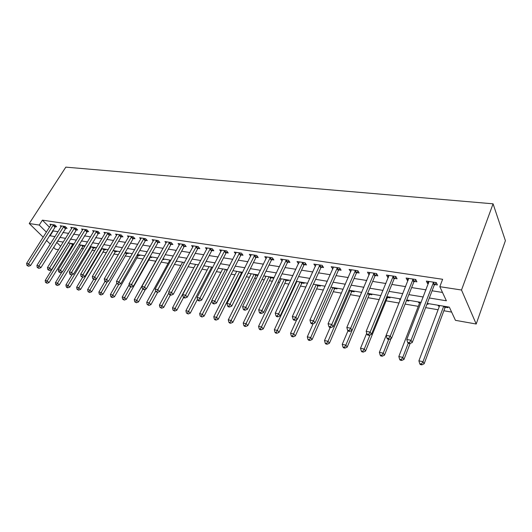 <?xml version="1.0" encoding="UTF-8"?>
<svg xmlns="http://www.w3.org/2000/svg" width="532" height="532" viewBox="0 0 532 532"><rect width="100%" height="100%" fill="white"/><g stroke="black" fill="none" stroke-linecap="round" stroke-linejoin="round"><path stroke-width="0.8" d="M58.52 249.741L55.468 249.195L53.572 247.34M427.243 303.42L449.327 307.137L455.459 320.331L476.207 324.021L505.4 240.677L493.071 203.816L65.822 167.141L29.253 223.52L39.248 225.056L46.424 232.165M71.102 246.629L72.305 246.835M81.409 248.404L83.391 248.743M91.95 250.213L94.749 250.698M102.736 252.068L106.387 252.7M113.768 253.97L118.317 254.748M125.067 255.912L130.553 256.856M136.631 257.9L143.095 259.011M148.475 259.942L155.743 261.192M161.156 262.123L168.125 263.32M174.423 264.404L180.827 265.501M188.042 266.745L193.847 267.742M202.027 269.152L207.201 270.043M216.398 271.626L220.906 272.397M231.167 274.166L234.971 274.818M240.112 275.702L240.85 275.829M246.349 276.773L249.408 277.305M254.602 278.196L256.417 278.509M261.97 279.466L264.238 279.852M269.478 280.756L272.437 281.262M278.043 282.226L279.473 282.472M284.766 283.383L288.923 284.101M294.595 285.072L295.134 285.165M300.48 286.09L305.907 287.021M316.633 288.869L323.403 290.033M333.251 291.722L341.444 293.132M350.349 294.668L360.051 296.337M367.951 297.694L379.25 299.636M386.086 300.813L399.067 303.047M405.098 304.085L418.292 306.352M425.633 307.616L438.089 309.757M443.868 310.755L451.628 312.091M447.638 306.858L448.024 307.669L445.39 307.223M437.989 305.228L438.381 306.04L439.419 306.213M427.701 303.493L428.1 304.297L426.977 304.111M418.345 301.917L418.757 302.721L419.642 302.868M408.363 300.234L408.782 301.032L406.461 300.64M399.286 298.711L399.718 299.503L400.436 299.622M389.604 297.075L390.042 297.867L387.648 297.461M371.403 294.01L371.855 294.788L369.527 294.396M353.727 291.031L354.192 291.802L351.931 291.423M336.557 288.138L337.042 288.903L334.841 288.53M319.872 285.325L320.364 286.083L318.229 285.724M303.646 282.592L304.158 283.343L302.083 282.991M296.218 281.594L296.583 282.066M287.872 279.932L288.391 280.677L286.376 280.337M280.45 278.682L280.949 279.38M272.524 277.345L273.056 278.083L271.087 277.751M265.302 276.128L265.747 276.74M257.581 274.831L257.967 275.35M256.211 275.237L257.887 275.523M250.552 273.648L250.958 274.18M241.728 272.79L242.326 272.889M236.195 271.227L236.547 271.686M222.203 268.866L222.516 269.265M208.571 266.572L208.843 266.911M176.045 261.425L176.298 261.724L175.919 261.658M163.231 258.931L163.829 259.616L162.652 259.417M151.055 256.876L151.653 257.555L150.09 257.295M139.165 254.875L139.77 255.546L138.247 255.293M127.56 252.919L128.172 253.584L126.683 253.332M116.222 251.011L116.834 251.669L115.384 251.423M105.143 249.142L105.768 249.801L104.345 249.555M94.324 247.32L94.942 247.972L93.552 247.732M83.743 245.538L84.369 246.183L83.012 245.95M73.396 243.796L73.875 244.274M72.698 244.208L73.802 244.394M429.324 297.987L446.368 300.78L439.818 286.682L442.631 279.287L42.4 220.148L49.523 227.284M52.701 230.476L53.153 230.935L58.088 231.713M62.862 232.464L68.668 233.382M73.489 234.147L79.501 235.091M84.362 235.862L90.593 236.846M95.501 237.618L101.958 238.642M106.905 239.42L113.602 240.484M118.589 241.269L125.532 242.366M130.566 243.164L137.761 244.301M142.842 245.099L150.303 246.283M155.437 247.094L163.171 248.311M168.351 249.129L176.371 250.399M181.605 251.224L189.924 252.54M195.204 253.372L203.842 254.742M209.176 255.579L218.14 256.996M223.526 257.847L232.83 259.317M238.27 260.175L247.932 261.704M253.425 262.575L263.466 264.158M269.012 265.036L279.446 266.685M285.046 267.569L295.892 269.285M301.544 270.176L312.829 271.958M318.535 272.863L330.272 274.712M336.038 275.623L348.247 277.551M354.073 278.475L366.787 280.484M372.673 281.415L385.906 283.503M391.851 284.44L405.637 286.622M411.642 287.573L426.012 289.84M432.084 290.798L442.498 292.447M434.697 284.534L437.404 284.953L436.3 282.585L426.351 281.082L427.482 283.436L428.44 283.576M414.295 281.421L416.908 281.82L415.745 279.48L406.116 278.023L407.306 280.351L408.097 280.47M394.525 278.396L397.065 278.788L395.841 276.474L386.511 275.064L387.755 277.365L388.4 277.465M375.373 275.47L377.826 275.849L376.556 273.561L367.512 272.191L368.809 274.472L369.308 274.545M356.799 272.637L359.18 272.996L357.863 270.735L349.092 269.411L350.801 271.719M338.778 269.884L341.092 270.236L339.735 267.995L331.223 266.712L332.846 268.973M321.295 267.21L323.542 267.556L322.139 265.335L313.88 264.091L315.423 266.313M304.317 264.617L306.498 264.949L305.062 262.755L297.036 261.545L298.505 263.726M287.825 262.096L289.947 262.422L288.47 260.248L280.683 259.071L282.113 261.146M271.805 259.649L273.867 259.962L272.357 257.814L264.783 256.67L266.18 258.638M256.225 257.269L258.233 257.574L256.697 255.453L249.328 254.336L250.698 256.198M241.076 254.954L243.024 255.254L241.462 253.152L234.299 252.068L235.636 253.837M226.339 252.7L228.235 252.993L226.645 250.911L219.676 249.86L220.98 251.543M211.995 250.512L213.844 250.791L212.228 248.73L205.445 247.706L206.722 249.315M198.03 248.378L199.826 248.65L198.197 246.615L191.587 245.618L192.837 247.154M184.431 246.303L186.18 246.569L184.524 244.547L178.094 243.576L179.311 245.046M171.178 244.274L172.887 244.534L171.211 242.539L164.94 241.588L166.13 242.998M158.263 242.299L159.926 242.559L158.237 240.577L152.125 239.653L153.289 241.003M145.675 240.378L147.298 240.624L145.588 238.668L139.63 237.764L140.767 239.061M133.392 238.502L134.975 238.742L133.253 236.8L127.441 235.922L128.558 237.166M121.416 236.673L122.959 236.906L121.223 234.984L115.557 234.127L116.641 235.324M109.725 234.885L111.235 235.117L109.486 233.209L103.953 232.378L105.017 233.528M98.32 233.142L99.79 233.368L98.028 231.48L92.628 230.662L93.665 231.772M87.175 231.44L88.611 231.659L86.842 229.791L81.569 228.993L82.586 230.063M76.295 229.777L77.699 229.99L75.923 228.142L70.769 227.363L71.767 228.394M65.669 228.155L67.039 228.361L65.25 226.532L60.216 225.768L61.193 226.765M55.281 226.566L56.618 226.772L54.823 224.956L49.902 224.211L50.859 225.176M42.4 220.148L39.248 225.056M439.818 286.682L461.51 290.02L493.071 203.816M29.253 223.52L43.225 237.206M46.457 240.364L50.294 244.128M56.691 242.346L60.661 246.289M421.151 302.395L406.734 299.962M400.702 298.944L386.87 296.617M380.905 295.612L367.632 293.371L345.853 345.128L347.203 347.117L369.075 295.027L370.086 293.79M361.733 292.381L348.985 290.233M343.14 289.248L330.904 287.187M325.118 286.209L313.355 284.228M307.636 283.263L296.331 281.362M290.665 280.404L279.792 278.575M274.18 277.624L263.726 275.862M258.173 274.931L248.118 273.235M242.619 272.311L232.936 270.675M227.497 269.757L218.173 268.188M212.78 267.283L203.809 265.767M198.469 264.87L189.824 263.413M184.538 262.522L176.212 261.119M170.978 260.234L162.952 258.885M157.765 258.007L150.031 256.703M144.89 255.839L137.436 254.582M132.348 253.724L125.153 252.514M120.112 251.663L113.176 250.499M108.182 249.654L101.492 248.524M96.545 247.693L90.088 246.609M85.186 245.777L78.955 244.727M74.094 243.909L68.083 242.898M63.268 242.087L57.463 241.109M476.207 324.021L461.51 290.02M49.622 235.344L50.088 235.802L55.015 236.607M59.784 237.392L65.596 238.343M70.41 239.134L76.422 240.118M81.283 240.916L87.514 241.934M92.415 242.738L98.872 243.802M103.82 244.614L110.516 245.711M115.504 246.529L122.446 247.666M127.48 248.491L134.676 249.668M139.763 250.506L147.218 251.729M152.352 252.567L160.092 253.837M165.272 254.688L173.299 256.005M178.533 256.863L186.858 258.226M192.138 259.091L200.783 260.507M206.117 261.385L215.088 262.855M220.474 263.739L229.791 265.269M235.23 266.16L244.906 267.742M250.399 268.647L260.454 270.296M266 271.2L276.447 272.916M282.053 273.834L292.913 275.616M298.572 276.547L309.87 278.396M315.589 279.333L327.34 281.262M333.112 282.206L345.341 284.214M351.18 285.172L363.908 287.26M369.8 288.224L383.06 290.399M389.018 291.376L402.83 293.637M408.849 294.628L423.246 296.989M53.153 230.935L50.088 235.802M428.287 281.375L427.482 283.436M438.647 305.341L438.381 306.04M296.823 281.441L296.537 282.053M399.991 298.824L399.718 299.503M419.023 302.036L418.757 302.721M408.117 278.322L407.306 280.351M388.579 275.377L387.755 277.365M369.64 272.51L368.809 274.472M351.273 269.737L350.428 271.659M333.451 267.044L332.6 268.939M316.101 264.544L315.296 266.293M299.13 262.376L298.492 263.726M433.587 282.173L411.017 340.287L406.8 339.449L429.031 281.488M436.36 282.711L434.218 285.232L412.253 342.508L411.017 340.287L409.347 342.721L407.658 342.382L408.164 343.266L409.846 343.606L409.347 342.721M409.846 343.606L412.253 342.508M406.8 339.449L407.658 342.382M439.685 305.514L418.903 360.836L423 361.713L424.144 363.768L444.932 307.902L445.976 306.578M421.377 364.034L419.741 363.682L420.207 364.5L421.843 364.859L421.377 364.034L423 361.713L443.715 306.193M419.741 363.682L418.903 360.836M424.144 363.768L421.843 364.859M413.118 279.081L390.229 336.131L386.152 335.32L408.709 278.416M415.858 279.706L413.81 282.1L391.525 338.332L390.229 336.131L388.606 338.532L386.977 338.199L387.502 339.077L389.131 339.403L388.606 338.532M389.131 339.403L391.525 338.332M386.152 335.32L386.977 338.199M393.301 276.088L370.119 332.108L366.176 331.323L389.025 275.443M396.007 276.786L394.046 279.067L371.469 334.289L370.119 332.108L368.543 334.468L366.96 334.149L367.512 335.02L369.088 335.34L368.543 334.468M369.088 335.34L371.469 334.289M366.176 331.323L366.96 334.149M374.096 273.189L350.648 328.217L346.831 327.453L369.953 272.557M376.776 273.953L374.894 276.128L352.058 330.372L350.648 328.217L349.118 330.545L347.589 330.232L348.154 331.097L349.684 331.403L349.118 330.545M349.684 331.403L352.058 330.372M346.831 327.453L347.589 330.232M419.908 302.183L398.827 356.52L402.791 357.371L403.994 359.406L410.119 343.479M401.214 359.659L399.632 359.313L400.117 360.124L401.7 360.47L401.214 359.659L402.791 357.371L408.224 343.28M399.632 359.313L398.827 356.52M403.994 359.406L401.7 360.47M386.166 335.366L379.376 352.337L383.22 353.162L384.476 355.183L391.08 338.532M381.683 355.416L380.147 355.083L380.659 355.888L382.189 356.227L381.683 355.416L383.22 353.162L388.719 339.323M380.147 355.083L379.376 352.337M384.476 355.183L382.189 356.227M366.714 333.258L360.523 348.28L364.247 349.085L365.551 351.087L387.19 298.1L388.214 296.843M362.757 351.306L361.268 350.987L361.793 351.785L363.283 352.111L362.757 351.306L364.247 349.085L370.053 334.914M361.268 350.987L360.523 348.28M365.551 351.087L363.283 352.111M355.476 270.376L331.795 324.447L328.098 323.702L351.459 269.764M358.136 271.194L356.32 273.282L333.245 326.582L331.795 324.447L330.305 326.741L328.829 326.442L329.414 327.293L330.891 327.592L330.305 326.741M330.891 327.592L333.245 326.582M328.098 323.702L328.829 326.442M347.975 330.818L342.242 344.35L345.853 345.128L344.404 347.323L342.96 347.01L343.506 347.802L344.949 348.114L344.404 347.323M342.96 347.01L342.242 344.35M347.203 347.117L344.949 348.114M337.414 267.643L313.528 320.789L309.943 320.071L333.517 267.057M340.054 268.52L338.312 270.522L315.024 322.904L313.528 320.789L312.078 323.05L310.641 322.764L311.247 323.609L312.676 323.895L312.078 323.05M312.676 323.895L315.024 322.904M309.943 320.071L310.641 322.764M319.885 264.996L295.819 317.245L292.341 316.553L316.108 264.424M322.505 265.92L320.829 267.835L297.355 319.346L295.819 317.245L294.409 319.479L293.012 319.2L293.631 320.031L295.021 320.317L294.409 319.479M295.021 320.317L297.355 319.346M292.341 316.553L293.012 319.2M302.874 262.429L278.642 313.813L275.263 313.135L299.203 261.87M305.474 263.393L303.852 265.235L280.211 315.888L278.642 313.813L277.265 316.015L275.915 315.742L276.547 316.567L277.897 316.839L277.265 316.015M277.897 316.839L280.211 315.888M275.263 313.135L275.915 315.742M286.349 259.929L261.97 310.475L258.698 309.824L282.785 259.39M288.936 260.933L287.366 262.708L263.579 312.537L261.97 310.475L260.633 312.65L259.323 312.384L259.968 313.208L261.279 313.474L260.633 312.65M261.279 313.474L263.579 312.537M258.698 309.824L259.323 312.384M270.296 257.508L245.791 307.243L242.612 306.605L266.825 256.983M272.863 258.539L271.347 260.248L247.427 309.278L245.791 307.243L244.487 309.385L243.21 309.125L243.869 309.943L245.146 310.196L244.487 309.385M245.146 310.196L247.427 309.278M242.612 306.605L243.21 309.125M330.192 327.453L324.507 340.54L328.011 341.291L329.408 343.266L351.479 292.041L352.49 290.824M326.601 343.459L325.198 343.153L325.764 343.938L327.16 344.244L326.601 343.459L328.011 341.291L350.009 290.406M325.198 343.153L324.507 340.54M329.408 343.266L327.16 344.244M313.149 323.702L307.297 336.836L310.695 337.567L312.131 339.529L334.395 289.142L335.393 287.938M309.325 339.709L307.962 339.409L308.54 340.194L309.897 340.487L309.325 339.709L310.695 337.567L332.879 287.519M307.962 339.409L307.297 336.836M312.131 339.529L309.897 340.487M296.816 319.566L290.578 333.245L293.883 333.956L295.353 335.898L317.784 286.329L318.774 285.139M292.547 336.064L291.223 335.778L291.815 336.55L293.132 336.836L292.547 336.064L316.234 284.713M291.223 335.778L290.578 333.245M295.353 335.898L293.132 336.836M296.869 281.448L274.346 329.754L277.558 330.445L279.054 332.367L301.637 283.589L302.622 282.419M276.248 332.527L274.964 332.247L275.569 333.012L276.853 333.291L276.248 332.527L300.055 281.987M274.964 332.247L274.346 329.754M279.054 332.367L276.853 333.291M281.222 278.815L258.565 326.362L261.684 327.034L263.22 328.942L285.93 280.923L286.908 279.772M260.407 329.089L259.164 328.816L259.776 329.574L261.026 329.847L260.407 329.089L284.314 279.333M259.164 328.816L258.565 326.362M263.22 328.942L261.026 329.847M254.688 255.147L230.077 304.098L226.984 303.479L251.317 254.635M257.242 256.211L255.772 257.86L231.739 306.119L230.077 304.098L228.8 306.213L227.563 305.96L228.235 306.771L229.472 307.017L228.8 306.213M229.472 307.017L231.739 306.119M226.984 303.479L227.563 305.96M265.993 276.248L243.224 323.064L246.256 323.715L247.819 325.604L270.648 278.329L271.619 277.192M245.013 325.744L243.802 325.484L244.427 326.236L245.638 326.502L245.013 325.744L269.006 276.753M243.802 325.484L243.224 323.064M247.819 325.604L245.638 326.502M239.513 252.853L214.802 301.046L211.803 300.447L236.235 252.361M242.053 253.944L240.624 255.533L216.497 303.047L214.802 301.046L213.565 303.134L212.361 302.888L213.046 303.686L214.243 303.932L213.565 303.134M214.243 303.932L216.497 303.047M211.803 300.447L212.361 302.888M251.171 273.747L228.301 319.852L231.254 320.49L232.843 322.365L255.779 275.802L256.737 274.685M230.043 322.492L228.86 322.239L229.498 322.984L230.675 323.243L230.043 322.492L254.103 274.246M228.86 322.239L228.301 319.852M232.843 322.365L230.675 323.243M224.75 250.625L199.965 298.073L197.046 297.494L221.558 250.14M227.277 251.736L225.887 253.279L201.681 300.061L199.965 298.073L198.749 300.134L197.585 299.902L198.276 300.693L199.44 300.926L198.749 300.134M199.44 300.926L201.681 300.061M197.046 297.494L197.585 299.902M236.74 271.32L213.784 316.733L216.657 317.351L218.273 319.213L241.295 273.348L242.246 272.244M215.473 319.333L214.323 319.08L214.975 319.825L216.118 320.071L215.473 319.333L239.593 271.799M214.323 319.08L213.784 316.733M218.273 319.213L216.118 320.071M210.379 248.451L185.528 295.187L182.689 294.622L207.274 247.985M212.9 249.588L211.55 251.077L187.271 297.155L185.528 295.187L184.345 297.222L183.214 296.996L183.912 297.78L185.043 298.006L184.345 297.222M185.043 298.006L187.271 297.155M182.689 294.622L183.214 296.996M222.682 268.946L199.66 313.694L202.453 314.299L204.088 316.141L211.896 300.859M201.296 316.254L200.178 316.008L201.947 316.986L201.296 316.254L225.462 269.418M200.178 316.008L199.66 313.694M204.088 316.141L201.947 316.986M196.394 246.343L171.49 292.381L168.73 291.829L193.369 245.884M198.895 247.493L197.585 248.936L173.252 294.329L171.49 292.381L170.333 294.389L169.229 294.169L169.941 294.941L171.045 295.167L170.333 294.389M171.045 295.167L173.252 294.329M168.73 291.829L169.229 294.169M208.983 266.638L185.901 310.735L188.621 311.32L190.276 313.155L197.458 299.343M187.49 313.255L186.4 313.016L188.155 313.986L187.49 313.255L211.696 267.097M186.4 313.016L185.901 310.735M190.276 313.155L188.155 313.986M182.775 244.281L157.831 289.647L155.138 289.109L179.829 243.836M185.262 245.452L183.986 246.848L159.607 291.576L157.831 289.647L156.701 291.629L155.623 291.416L157.412 292.401L156.701 291.629M157.412 292.401L159.607 291.576M155.138 289.109L155.623 291.416M195.63 264.391L172.501 307.855L175.148 308.427L176.823 310.242L183.6 297.428M174.044 310.336L172.98 310.103L174.715 311.06L174.044 310.336L198.276 264.836M172.98 310.103L172.501 307.855M176.823 310.242L174.715 311.06M169.502 242.279L144.524 286.987L141.911 286.462L166.636 241.847M171.982 243.457L170.739 244.82L146.327 288.903L144.524 286.987L143.427 288.949L142.376 288.736L144.145 289.714L143.427 288.949M144.145 289.714L146.327 288.903M141.911 286.462L142.376 288.736M156.574 240.324L131.577 284.394L129.023 283.889L153.775 239.905M159.041 241.515L157.831 242.838L133.392 286.296L131.577 284.394L130.5 286.336L129.476 286.13L131.224 287.087L130.5 286.336M131.224 287.087L133.392 286.296M129.023 283.889L129.476 286.13M143.966 238.422L118.955 281.874L116.475 281.375L141.239 238.01M146.42 239.626L145.243 240.903L120.784 283.749L118.955 281.874L117.905 283.789L116.907 283.583L118.636 284.534L117.905 283.789M118.636 284.534L120.784 283.749M116.475 281.375L116.907 283.583M131.67 236.56L106.659 279.413L104.239 278.928L129.01 236.161M134.117 237.777L132.967 239.021L108.501 281.275L106.659 279.413L105.629 281.302L104.658 281.109L106.367 282.046L105.629 281.302M106.367 282.046L108.501 281.275M104.239 278.928L104.658 281.109M119.68 234.752L94.676 277.012L92.309 276.54L117.087 234.359M122.114 235.975L120.99 237.186L96.525 278.861L94.676 277.012L93.665 278.888L92.721 278.695L94.41 279.619L93.665 278.888M94.41 279.619L96.525 278.861M92.309 276.54L92.721 278.695M107.983 232.983L82.985 274.678L80.678 274.219L105.449 232.604M110.403 234.213L109.299 235.397L84.847 276.507L82.985 274.678L81.995 276.527L81.077 276.341L82.746 277.258L81.995 276.527M82.746 277.258L84.847 276.507M80.678 274.219L81.077 276.341M96.558 231.26L71.581 272.397L69.333 271.945L94.084 230.888M98.972 232.491L73.456 274.213L71.581 272.397L70.616 274.226L69.719 274.04L71.368 274.951L70.616 274.226M71.368 274.951L73.456 274.213M69.333 271.945L69.719 274.04M85.406 229.571L60.455 270.17L58.261 269.731L82.992 229.212M87.813 230.815L62.337 271.972L60.455 270.17L59.511 271.978L58.633 271.799L60.262 272.697L59.511 271.978M60.262 272.697L62.337 271.972M58.261 269.731L58.633 271.799M74.52 227.929L49.596 268.002L47.454 267.569L72.159 227.576M76.907 229.172L51.491 269.784L49.596 268.002L48.671 269.784L47.814 269.611L49.429 270.495L48.671 269.784M49.429 270.495L51.491 269.784M47.454 267.569L47.814 269.611M63.88 226.319L38.996 265.88L36.907 265.461L61.579 225.974M66.261 227.57L40.891 267.649L38.996 265.88L38.085 267.643L37.247 267.476L38.849 268.354L38.085 267.643M38.849 268.354L40.891 267.649M36.907 265.461L37.247 267.476M53.486 224.75L28.642 263.805L26.6 263.4L51.232 224.411M55.853 226L30.543 265.561L28.642 263.805L27.75 265.554L26.933 265.388L28.515 266.253L27.75 265.554M28.515 266.253L30.543 265.561M26.6 263.4L26.933 265.388M182.616 262.196L159.44 305.049L162.027 305.601L163.716 307.403L170.366 295.034M160.943 307.489L159.906 307.263L161.622 308.208L160.943 307.489L168.937 292.786M159.906 307.263L159.44 305.049M163.716 307.403L161.622 308.208M169.921 260.055L146.712 302.309L149.233 302.854L150.942 304.637L157.678 292.301M148.175 304.716L147.165 304.497L148.86 305.435L148.175 304.716L155.59 291.243M147.165 304.497L146.712 302.309M150.942 304.637L148.86 305.435M157.532 257.973L134.303 299.642L136.764 300.174L138.486 301.943L145.555 289.189M135.727 302.016L134.742 301.804L136.418 302.721L135.727 302.016L142.842 289.228M134.742 301.804L134.303 299.642M138.486 301.943L136.418 302.721M129.19 284.693L122.207 297.042L124.601 297.554L126.337 299.317L150.583 256.796M123.584 299.376L122.626 299.17L124.282 300.081L123.584 299.376L130.573 286.961M122.626 299.17L122.207 297.042M126.337 299.317L124.282 300.081M116.847 283.257L110.397 294.502L112.737 295.007L114.486 296.75L138.732 254.801M111.74 296.809L110.809 296.603L111.507 297.302L112.445 297.501L111.74 296.809L118.742 284.5M110.809 296.603L110.397 294.502M114.486 296.75L112.445 297.501M105.01 281.461L98.872 292.028L101.16 292.514L102.915 294.243L127.161 252.853M100.182 294.296L99.271 294.103L100.887 294.987L100.182 294.296L107.451 281.654M99.271 294.103L98.872 292.028M102.915 294.243L100.887 294.987M93.599 279.46L87.627 289.608L89.855 290.086L91.624 291.802L115.856 250.951M88.904 291.849L88.013 291.656L89.609 292.534L88.904 291.849L96.418 278.901M88.013 291.656L87.627 289.608M91.624 291.802L89.609 292.534M82.613 277.232L76.641 287.247L78.822 287.712L80.598 289.415L104.817 249.089M77.885 289.455L77.014 289.268L78.596 290.139L77.885 289.455L78.822 287.712L102.058 248.624M77.014 289.268L76.641 287.247M80.598 289.415L78.596 290.139M72.093 274.692L65.915 284.939L68.043 285.398L69.832 287.081L94.024 247.267M67.125 287.12L66.274 286.934L66.992 287.613L67.843 287.792L67.125 287.12L68.043 285.398L91.258 246.801M66.274 286.934L65.915 284.939M69.832 287.081L67.843 287.792M61.872 272.131L55.434 282.685L57.509 283.13L59.311 284.806L83.471 245.491M56.611 284.839L55.78 284.66L57.336 285.504L56.611 284.839L57.509 283.13L80.711 245.026M55.78 284.66L55.434 282.685M59.311 284.806L57.336 285.504M68.355 242.944L45.193 280.484L47.222 280.916L49.024 282.578L73.157 243.756M46.344 282.605L45.526 282.432L47.062 283.27L46.344 282.605L47.222 280.916L70.39 243.284M45.526 282.432L45.193 280.484M49.024 282.578L47.062 283.27M433.427 282.346L434.544 284.706M433.101 282.871L434.218 285.232M444.932 307.902L444.16 306.272M445.244 307.39L444.765 306.372M412.965 279.247L414.142 281.588M412.639 279.766L413.81 282.1M393.148 276.254L394.372 278.562M392.822 276.76L394.046 279.067M373.943 273.348L375.22 275.636M373.617 273.847L374.894 276.128M387.19 298.1L386.658 297.149M387.502 297.621L386.95 296.63M355.323 270.535L356.646 272.796M354.997 271.021L356.32 273.282M369.075 295.027L368.157 293.465M369.388 294.555L368.809 293.571M337.268 267.802L338.631 270.037M336.942 268.281L338.312 270.522M319.739 265.149L321.148 267.363M319.419 265.628L320.829 267.835M302.728 262.582L304.171 264.77M302.409 263.047L303.852 265.235M286.209 260.082L287.686 262.249M285.884 260.54L287.366 262.708M270.15 257.654L271.666 259.796M269.83 258.106L271.347 260.248M351.479 292.041L350.535 290.492M351.792 291.576L351.2 290.605M334.395 289.142L333.418 287.606M334.701 288.683L334.089 287.719M317.784 286.329L316.779 284.806M318.089 285.87L317.464 284.919M301.637 283.589L300.607 282.08M301.943 283.137L301.298 282.199M285.93 280.923L284.879 279.426M286.236 280.484L285.578 279.546M254.549 255.293L256.085 257.415M254.23 255.739L255.772 257.86M270.648 278.329L269.578 276.853M270.954 277.897L270.283 276.973M239.373 252.999L240.943 255.101M239.054 253.438L240.624 255.533M255.779 275.802L254.682 274.339M256.078 275.377L255.393 274.459M224.61 250.765L226.206 252.846M224.298 251.197L225.887 253.279M241.295 273.348L240.178 271.899M241.595 272.923L240.903 272.018M210.246 248.597L211.862 250.652M209.934 249.023L211.55 251.077M227.004 270.722L226.053 269.518M227.25 270.236L226.778 269.638M196.261 246.482L197.897 248.517M195.949 246.901L197.585 248.936M212.62 267.603L212.295 267.197M182.642 244.421L184.298 246.436M182.33 244.833L183.986 246.848M169.369 242.412L171.045 244.407M169.063 242.825L170.739 244.82M156.441 240.457L158.137 242.432M156.135 240.863L157.831 242.838M143.833 238.549L145.542 240.511M143.527 238.948L145.243 240.903M131.544 236.693L133.266 238.629M131.238 237.086L132.967 239.021M119.554 234.878L121.289 236.8M119.248 235.264L120.99 237.186M107.856 233.109L109.599 235.011M107.55 233.495L109.299 235.397M96.432 231.387L98.194 233.269M96.132 231.759L97.895 233.641M85.286 229.698L87.055 231.566M84.987 230.07L86.756 231.939M74.394 228.048L76.176 229.897M74.101 228.421L75.877 230.27M63.76 226.439L65.542 228.275M63.461 226.805L65.25 228.64M53.366 224.87L55.155 226.685M53.074 225.229L54.869 227.044M137.835 255.792L137.163 255.054M138.12 255.413L137.409 254.629M126.27 253.831L125.113 252.58M126.556 253.458L125.791 252.62M114.972 251.915L113.735 250.592M115.258 251.543L114.486 250.718M103.94 250.04L102.689 248.73M104.225 249.681L103.447 248.856M93.153 248.211L91.896 246.908M93.439 247.852L92.654 247.041M82.606 246.422L81.349 245.132M82.892 246.07L82.108 245.259M72.299 244.673L71.035 243.397M72.578 244.321L71.787 243.523"/></g></svg>
